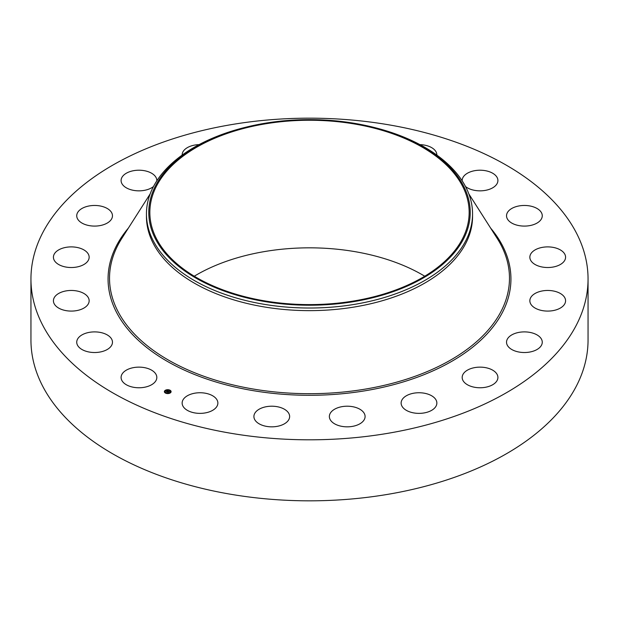 <?xml version="1.0" encoding="UTF-8"?>
<svg xmlns="http://www.w3.org/2000/svg" width="619" height="619" viewBox="0 0 619 619"><rect width="100%" height="100%" fill="white"/><g stroke="black" fill="none" stroke-linecap="round" stroke-linejoin="round"><path stroke-width="0.93" d="M156.104 374.549A17.866 10.314 180 0 1 156.824 377.451A17.866 10.314 180 0 1 141.496 387.664A17.866 10.314 180 0 1 121.811 380.36A17.866 10.314 180 0 1 121.092 377.451A17.866 10.314 180 0 1 136.42 367.237A17.866 10.314 180 0 1 156.104 374.549M588.05 278.991L588.05 340.009A278.55 160.816 180 0 1 387.92 494.326A278.55 160.816 180 0 1 30.95 340.009L30.95 278.991A278.55 160.816 180 0 1 231.08 124.674A278.55 160.816 180 0 1 588.05 278.991A278.55 160.816 180 0 1 387.92 433.308A278.55 160.816 180 0 1 30.95 278.991M194.258 276.213A159.656 92.177 180 0 1 264.553 251.562A159.656 92.177 180 0 1 424.742 276.213M264.553 123.978A159.656 92.177 180 0 1 469.156 212.425A159.656 92.177 180 0 1 354.447 300.873A159.656 92.177 180 0 1 149.844 212.425A159.656 92.177 180 0 1 264.553 123.978M463.724 238.547A160.723 92.796 0 0 0 371.918 126.91A160.723 92.796 0 0 0 247.082 126.91A160.723 92.796 0 0 0 155.276 186.296A160.723 92.796 0 0 0 264.251 301.468A160.723 92.796 0 0 0 463.724 238.547M371.918 126.91L372.824 127.135A163.052 94.134 0 0 1 472.552 213.88A163.052 94.134 0 0 1 465.96 240.389A163.052 94.134 180 0 1 355.407 304.215A163.052 94.134 0 0 1 146.448 213.88A163.052 94.134 0 0 1 153.04 187.379A163.052 94.134 180 0 1 246.176 127.135L247.082 126.91M472.552 213.88L472.552 216.503A163.052 94.134 180 0 1 355.407 306.831A163.052 94.134 180 0 1 146.448 216.503L146.448 213.88M506.535 215.474A17.866 10.314 180 0 1 524.657 205.462A17.866 10.314 180 0 1 542.267 215.776A17.866 10.314 180 0 1 542.259 216.07A17.866 10.314 180 0 1 524.138 226.09A17.866 10.314 180 0 1 506.528 215.776A17.866 10.314 180 0 1 506.535 215.474M88.115 304.238A17.866 10.314 180 0 1 68.237 310.939A17.866 10.314 180 0 1 53.42 300.772A17.866 10.314 180 0 1 54.457 297.306A17.866 10.314 180 0 1 74.334 290.605A17.866 10.314 180 0 1 89.151 300.772A17.866 10.314 180 0 1 88.115 304.238M530.885 253.736A17.866 10.314 180 0 1 550.763 247.043A17.866 10.314 180 0 1 565.58 257.21A17.866 10.314 180 0 1 564.543 260.676A17.866 10.314 180 0 1 544.666 267.369A17.866 10.314 180 0 1 529.849 257.21A17.866 10.314 180 0 1 530.885 253.736M85.43 263.508A17.866 10.314 180 0 1 65.521 266.975A17.866 10.314 180 0 1 53.42 257.21A17.866 10.314 180 0 1 57.141 250.904A17.866 10.314 180 0 1 77.05 247.445A17.866 10.314 180 0 1 89.151 257.21A17.866 10.314 180 0 1 85.43 263.508M533.57 294.474A17.866 10.314 180 0 1 553.479 291.007A17.866 10.314 180 0 1 565.58 300.772A17.866 10.314 180 0 1 561.859 307.07A17.866 10.314 180 0 1 541.95 310.537A17.866 10.314 180 0 1 529.849 300.772A17.866 10.314 180 0 1 533.57 294.474M104.688 224.287A17.866 10.314 180 0 1 86.265 224.898A17.866 10.314 180 0 1 76.733 215.776A17.866 10.314 180 0 1 84.524 207.257A17.866 10.314 180 0 1 102.947 206.653A17.866 10.314 180 0 1 112.472 215.776A17.866 10.314 180 0 1 104.688 224.287M514.312 333.687A17.866 10.314 180 0 1 532.735 333.084A17.866 10.314 180 0 1 542.267 342.206A17.866 10.314 180 0 1 534.476 350.725A17.866 10.314 180 0 1 516.053 351.329A17.866 10.314 180 0 1 506.528 342.206A17.866 10.314 180 0 1 514.312 333.687M153.473 186.543A17.866 10.314 180 0 1 143.987 190.428A17.866 10.314 180 0 1 121.092 180.531A17.866 10.314 180 0 1 133.928 170.627A17.866 10.314 180 0 1 156.824 180.531A17.866 10.314 180 0 1 156.816 180.841M475.013 367.554A17.866 10.314 180 0 1 497.908 377.451A17.866 10.314 180 0 1 485.072 387.347A17.866 10.314 180 0 1 462.176 377.451A17.866 10.314 180 0 1 475.013 367.554M182.141 155.098A17.866 10.314 180 0 1 182.141 154.92A17.866 10.314 180 0 1 199.07 144.622M419.512 392.748A17.866 10.314 180 0 1 436.859 403.062A17.866 10.314 180 0 1 418.483 413.368A17.866 10.314 180 0 1 401.127 403.062A17.866 10.314 180 0 1 419.512 392.748M353.24 406.807A17.866 10.314 180 0 1 365.094 416.525A17.866 10.314 180 0 1 341.224 426.236A17.866 10.314 180 0 1 329.362 416.525A17.866 10.314 180 0 1 353.24 406.807M282.682 408.354A17.866 10.314 180 0 1 289.638 416.525A17.866 10.314 180 0 1 279.656 425.779A17.866 10.314 180 0 1 260.854 424.688A17.866 10.314 180 0 1 253.906 416.525A17.866 10.314 180 0 1 263.887 407.263A17.866 10.314 180 0 1 282.682 408.354M419.93 144.622A17.866 10.314 180 0 1 433.749 149.102A17.866 10.314 180 0 1 436.859 154.92A17.866 10.314 180 0 1 436.859 155.098M214.754 397.236A17.866 10.314 180 0 1 217.873 403.062A17.866 10.314 180 0 1 205.284 412.912A17.866 10.314 180 0 1 185.251 408.88A17.866 10.314 180 0 1 182.141 403.062A17.866 10.314 180 0 1 194.73 393.204A17.866 10.314 180 0 1 214.754 397.236M462.184 180.841A17.866 10.314 180 0 1 462.176 180.531A17.866 10.314 180 0 1 477.504 170.318A17.866 10.314 180 0 1 497.189 177.622A17.866 10.314 180 0 1 497.908 180.531A17.866 10.314 180 0 1 485.513 190.35A17.866 10.314 180 0 1 465.527 186.543M112.465 342.5A17.866 10.314 180 0 1 94.343 352.521A17.866 10.314 180 0 1 76.733 342.206A17.866 10.314 180 0 1 76.741 341.912A17.866 10.314 180 0 1 94.862 331.892A17.866 10.314 180 0 1 112.472 342.206A17.866 10.314 180 0 1 112.465 342.5M165.018 390.504A3.366 1.942 180 0 1 168.778 389.8A3.366 1.942 180 0 1 171.099 391.641A3.366 1.942 180 0 1 170.457 392.786A3.366 1.942 180 0 1 166.697 393.491A3.366 1.942 180 0 1 164.375 391.641A3.366 1.942 180 0 1 165.018 390.504M171.099 391.726A3.366 1.942 0 0 0 169.707 390.233L169.668 390.334M169.428 390.132A3.366 1.942 0 0 0 167.447 389.877M167.068 389.908A3.366 1.942 0 0 0 165.234 390.512M165.103 390.604A3.366 1.942 0 0 0 165.018 390.666A3.366 1.942 0 0 0 164.375 391.726M165.087 391.726A2.646 1.532 0 0 0 165.087 391.812A2.646 1.532 0 0 0 165.931 392.933M166.171 393.042A2.646 1.532 0 0 0 168.004 393.328M168.376 393.297A2.646 1.532 0 0 0 169.877 392.709A2.646 1.532 0 0 0 169.97 392.632M170.024 392.578A2.646 1.532 0 0 0 170.387 391.812A2.646 1.532 0 0 0 170.38 391.726M169.877 392.539A2.646 1.532 180 0 1 166.913 393.096A2.646 1.532 180 0 1 165.087 391.641A2.646 1.532 180 0 1 165.59 390.744A2.646 1.532 180 0 1 168.554 390.187A2.646 1.532 180 0 1 170.387 391.641A2.646 1.532 180 0 1 169.877 392.539M168.329 391.169L166.209 391.634L167.401 390.883L166.898 390.581L168.329 391.169M167.749 391.076L166.828 391.974L166.225 391.719L166.79 391.928L167.764 391.115M168.438 391.216L169.668 391.734L168.763 391.44L168.616 392.137L167.308 392.075L168.438 391.216M167.904 392.214L167.277 392.137L167.904 392.214M168.484 391.378L168.051 391.812M167.401 390.883L166.519 391.757M468.846 193.917L497.181 238.385A199.976 115.451 180 0 1 365.798 389.026A199.976 115.451 180 0 1 163.431 357.093A199.976 115.451 180 0 1 121.819 238.385L150.154 193.917M490.612 228.078A201.438 116.302 180 0 1 366.216 390.589A201.438 116.302 180 0 1 155.632 354.053A201.438 116.302 180 0 1 128.388 228.078"/></g></svg>
